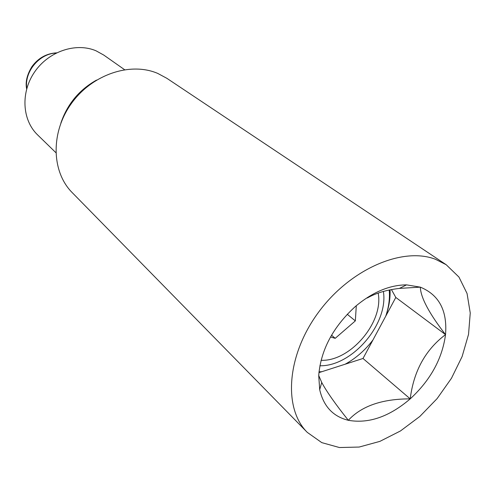 <?xml version="1.0" encoding="UTF-8"?>
<svg xmlns="http://www.w3.org/2000/svg" width="495" height="495" viewBox="0 0 495 495"><rect width="100%" height="100%" fill="white"/><g stroke="black" fill="none" stroke-linecap="round" stroke-linejoin="round"><path stroke-width="0.74" d="M356.295 305.7L355.342 320.884L335.202 338.326L330.518 336.99M321.069 360.298C350.293 361.672 383.885 322.096 378.174 293.071M124.536 69.665L103.758 55.069L96.049 50.812C76.063 42.224 48.844 51.233 34.73 71.794C20.474 92.262 22.114 120.081 37.614 134.906L55.817 152.608M345.275 364.171L346.389 363.528M385.809 315.946C389.014 306.98 390.425 298.293 390.054 289.878M318.99 371.875L321.936 371.671M345.145 364.215C355.831 358.349 365.093 350.274 372.939 339.991M385.723 316.206C388.81 307.123 389.98 298.405 389.231 290.039M319.863 365.768C352.143 366.572 388.705 323.736 383.384 291.437M347.236 314.269L355.342 320.884M331.545 335.183L335.202 338.326M318.718 375.519L321.731 382.462C326.626 391.588 335.486 404.205 348.325 420.298C333.086 416.561 323.544 406.352 319.702 389.683L318.718 375.519C320.81 349.934 333.042 326.91 355.416 306.448C372.469 292.174 389.515 284.978 406.543 284.866L420.329 287.143C439.046 294.828 447.449 310.656 445.531 334.62C429.085 313.372 420.682 297.545 420.329 287.143L399.44 288.399C386.644 289.891 375.928 293.089 367.284 297.99M410.219 398.865C389.305 416.747 368.676 423.893 348.325 420.298C361.536 406.005 382.171 398.865 410.219 398.865C413.659 371.182 425.428 349.767 445.531 334.62C442.276 358.72 430.508 380.135 410.219 398.865L363.002 358.479L318.916 372.642M435.408 259.256L446.187 264.714L458.945 277.051L467.057 293.498L470.25 312.988L468.53 334.385L462.126 356.524L451.459 378.279L437.128 398.586L419.84 416.45L400.443 430.972L379.882 441.379L359.178 447.047L339.434 447.536L321.769 442.623L307.277 432.376C283.072 408.48 286.63 355.398 318.464 312.345C350.058 269.144 402.491 246.535 435.408 259.256M307.277 432.376L72.196 192.598C51.505 171.907 50.397 132.697 71.323 103.61C92.058 74.392 130.501 61.603 157.806 73.446L166.877 78.321L446.187 264.714M363.002 358.479L395.802 297.446L391.452 289.606M60.848 123.156C67.246 104.247 79.144 89.886 96.531 80.085M395.802 297.446L445.531 334.62M56.121 53.064C39.278 53.571 24.15 71.837 26.786 88.475M26.65 88.945C25.214 82.139 27.008 74.646 32.033 66.466C38.35 57.995 46.524 53.46 56.56 52.841M399.44 288.399L406.543 284.866M321.731 382.462L319.702 389.683"/></g></svg>
